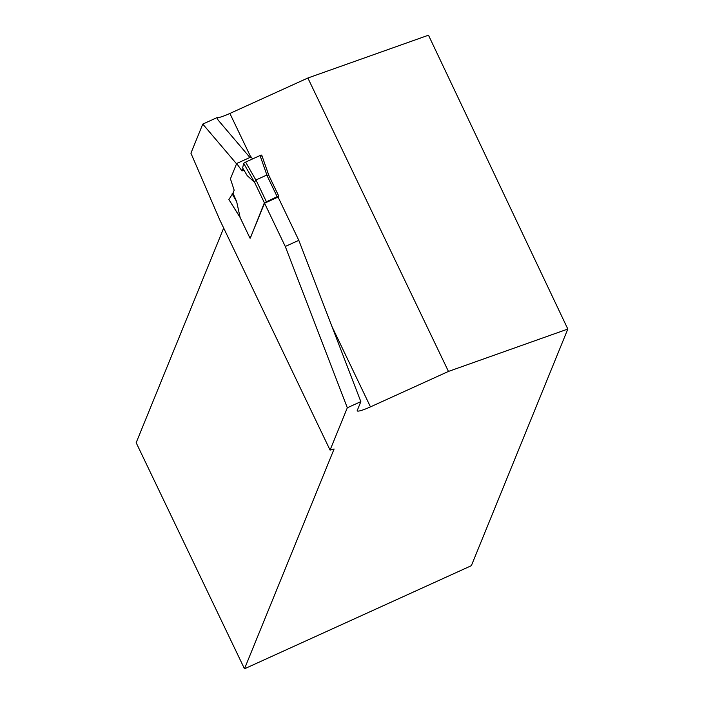 <?xml version="1.0" encoding="UTF-8"?>
<svg xmlns="http://www.w3.org/2000/svg" width="704" height="704" viewBox="0 0 704 704"><rect width="100%" height="100%" fill="white"/><g stroke="black" fill="none" stroke-linecap="round" stroke-linejoin="round"><path stroke-width="1.06" d="M250.325 238.119L264.37 202.778L277.138 196.671L278.802 196.17L278.282 197.481M228.958 199.593L240.126 217.439L236.65 201.59L232.971 193.125L234.168 190.194L230.437 178.816L236.685 163.486L251.117 156.93L252.542 158.946M268.91 175.666L261.703 155.047L260.04 155.54L245.617 162.096L255.869 180.022L254.487 182.222L247.218 175.648L242.651 167.957L243.654 163.302L254.487 182.222M243.918 170.095L242 170.966L242.994 168.529L242 170.966L236.685 163.486M260.04 155.54L266.886 175.014L268.91 175.595L278.758 196.143M266.886 175.014L255.869 180.022M232.971 193.125L228.906 199.496M236.65 201.59L232.109 193.838M245.617 162.096L243.654 163.302M285.278 246.47L264.554 203.218L278.08 197.067L298.804 240.328L285.278 246.47L347.318 407.783L330.07 450.102L334.092 449.011L244.49 668.8L136.171 442.719L223.678 228.052M249.92 157.476L218.082 120.032L216.946 117.647L202.778 124.089L236.553 163.812M202.778 124.089L190.916 153.182L219.666 219.666L330.07 450.102M264.554 203.218L250.228 238.137M250.782 157.08L229.882 113.458L307.868 78.012L448.457 371.43L370.462 406.877A16.016 2.174 154.4 0 1 357.218 410.846A16.016 2.174 154.4 0 1 357.245 410.476L360.844 401.632L298.804 240.328M229.882 113.458A16.016 2.174 -25.6 0 1 216.946 117.647M360.844 401.632L347.318 407.783M448.457 371.43L567.829 329.05L471.363 565.682L244.49 668.8M567.829 329.05L428.481 35.2L307.868 78.012M242.651 167.957L243.654 163.302L245.617 162.096L260.04 155.54L261.686 155.109L260.577 157.062M249.973 238.075L240.099 217.457M264.37 202.778L254.487 182.151M277.138 196.671L266.781 175.032M266.323 201.582L255.957 179.951M370.462 406.877L331.945 326.48M228.897 199.566L240.038 217.378L249.973 238.119M268.84 175.393L278.802 196.17M261.703 155.047L268.884 175.498"/></g></svg>
